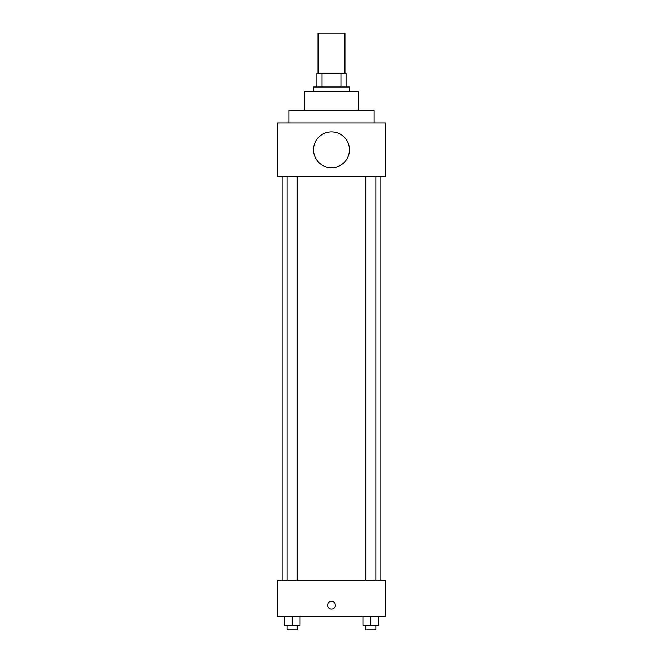 <?xml version="1.0" encoding="UTF-8"?>
<svg xmlns="http://www.w3.org/2000/svg" width="663" height="663" viewBox="0 0 663 663"><rect width="100%" height="100%" fill="white"/><g stroke="black" fill="none" stroke-linecap="round" stroke-linejoin="round"><path stroke-width="0.99" d="M344.959 73.527L344.959 33.15L318.041 33.15L318.041 73.527M322.061 86.986L322.061 73.527L316.922 73.527L316.922 86.986L316.922 73.527M322.061 73.527L346.078 73.527L346.078 86.986M340.939 86.986L340.939 73.527M313.558 91.477L313.558 86.986L349.442 86.986L349.442 91.477M304.582 110.539L304.582 91.477L358.418 91.477L358.418 110.539M288.877 122.879L288.877 110.539L374.123 110.539L374.123 122.879M277.664 122.879L385.336 122.879L385.336 176.714L277.664 176.714L277.664 122.879M313.558 149.797A17.942 17.942 0 0 0 340.475 165.336A17.942 17.942 0 0 0 340.475 134.257A17.942 17.942 0 0 0 313.558 149.797M282.148 580.498L282.148 176.714M365.761 176.714L365.761 580.498M287.154 580.498L287.154 176.714M277.664 580.498L385.336 580.498L385.336 616.391L277.664 616.391L277.664 580.498M331.5 609.098A3.928 3.928 0 0 1 328.102 603.214A3.928 3.928 0 0 1 334.898 603.214A3.928 3.928 0 0 1 331.5 609.098M362.951 616.391L362.951 625.366L378.656 625.366L378.656 616.391L378.656 625.366M370.799 625.366L370.799 616.391M375.846 625.366L375.846 629.85L365.761 629.85L365.761 625.366M284.344 616.391L284.344 625.366L300.049 625.366L300.049 616.391L300.049 625.366M292.201 625.366L292.201 616.391M297.239 625.366L297.239 629.85L287.154 629.85L287.154 625.366M380.852 580.498L380.852 176.714M375.846 176.714L375.846 580.498M297.239 580.498L297.239 176.714"/></g></svg>

